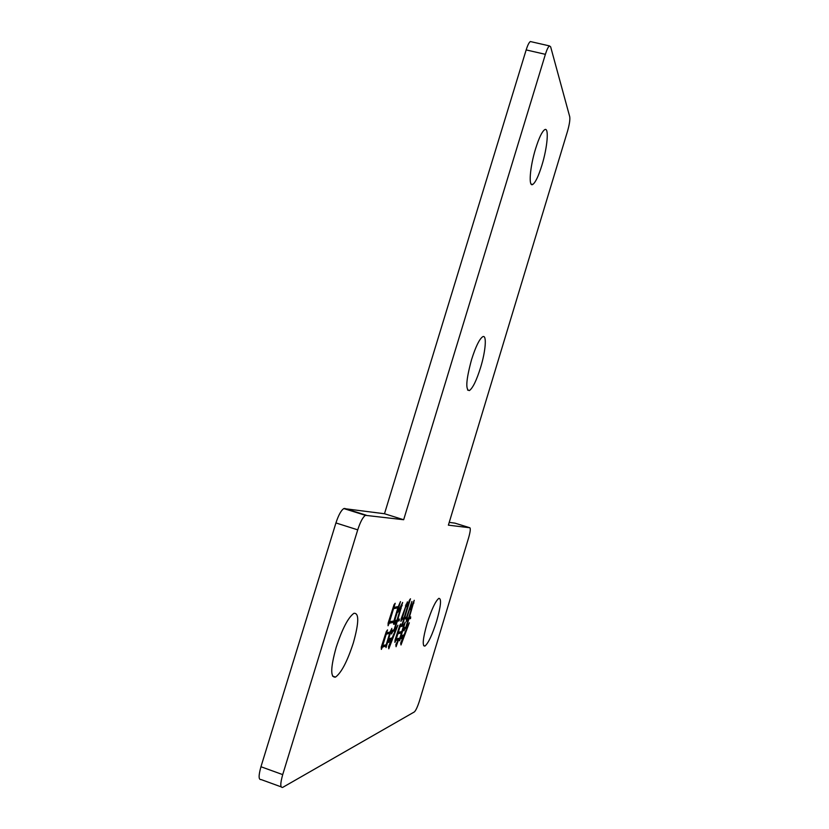 <?xml version="1.0" encoding="UTF-8"?>
<svg xmlns="http://www.w3.org/2000/svg" width="829" height="829" viewBox="0 0 829 829"><rect width="100%" height="100%" fill="white"/><g stroke="black" fill="none" stroke-linecap="round" stroke-linejoin="round"><path stroke-width="1.24" d="M336.159 647.418C342.315 628.703 348.242 617.336 353.942 613.294C359.185 612.838 358.988 622.703 353.351 642.879C347.341 661.355 341.393 672.765 335.517 677.106C330.284 677.79 330.491 667.894 336.159 647.418M427.09 623.449C431.608 609.336 435.536 600.963 438.873 598.331C441.639 598.465 440.904 605.999 436.686 620.921C432.251 634.91 428.313 643.304 424.894 646.102C422.116 646.092 422.852 638.548 427.09 623.449M535.596 148.723C539.026 137.811 542.062 131.459 544.726 129.656C549.212 126.837 547.43 147.521 541.886 165.323C538.487 176.194 535.441 182.577 532.726 184.463C528.363 187.416 529.866 167.157 535.596 148.723M471.566 359.599C475.67 346.677 479.38 339.061 482.696 336.74C487.006 334.191 485.742 350.916 480.551 367.641C476.509 380.48 472.789 388.117 469.401 390.563C465.349 390.169 466.074 379.848 471.566 359.599M395.184 603.263L393.941 607.367L398.283 606.579L400.48 601.585L393.599 624.258L393.516 622.31L389.195 623.294L388.076 625.76L388.117 623.139L394.055 604.683L395.184 603.263M408.676 617.885L412.345 605.771L409.972 609.657L414.251 600.289L409.246 617.75L410.697 616.869L410.542 618.579L408.884 618.962L406.438 627.025L407.371 626.786L409.35 622.766L400.998 644.983L400.676 643.066L403.599 636.123L402.345 636.485L401.267 638.651L401.578 635.594L404.055 634.89L406.873 628.03L405.091 628.486L403.92 630.848L404.251 627.584L405.858 627.17L408.314 619.097L406.573 621.563L406.904 618.279L408.676 617.885M282.824 787.312L282.648 787.405C280.181 787.84 280.202 783.581 282.71 774.618L357.724 529.845C360.314 521.918 362.884 517.078 365.423 515.337L403.661 519.731L545.389 54.331C546.891 49.533 548.259 46.725 549.482 45.916L550.643 46.807L569.741 116.775C570.165 119.708 569.419 124.537 567.513 131.262L448.385 525.161L469.856 527.762C470.717 528.508 470.281 531.938 468.551 538.042L419.609 700.453C417.609 706.712 415.857 710.546 414.345 711.935L282.824 787.312M407.402 605.533L405.557 607.232L402.241 618.185L404.117 617.771L409.36 600.331L410.469 598.787L404.707 617.636L406.562 617.222L411.92 601.45L406.262 620.133L406.231 618.434L404.334 618.869L402.469 625.014L403.93 624.662L405.298 622.061L399.619 640.807L399.423 639.377L398.645 639.605L396.065 646.724L395.868 644.547L398.314 639.698L395.889 640.413L394.894 642.402L395.101 639.884L399.827 625.284L400.853 623.885L400.355 625.543L401.878 625.159L403.744 618.994L401.91 619.418L400.925 621.377L401.143 618.817L407.412 601.823L407.402 605.533L406.241 605.149L406.169 606.03M387.516 629.895L386.604 632.921L390.065 632.019L391.837 628.423L386.024 647.573L385.786 646.092L382.376 647.128L381.361 649.397L381.267 647.066L386.293 631.605L387.516 629.895M397.008 620.133L400.583 608.351L397.619 612.496L402.645 602.424L397.671 619.978L399.329 619.025L399.184 620.807L397.288 621.242L394.739 629.646L395.754 629.387L397.91 625.18L388.791 648.817L388.521 646.61L391.723 639.138L390.262 639.563L388.791 642.496L389.215 638.693L392.21 637.853L395.226 630.682L392.905 631.284L391.557 633.967L391.93 630.361L394.065 629.812L396.625 621.398L395.713 621.605L394.366 624.278L394.791 620.631L397.008 620.133M281.135 786.856L261.125 779.571C258.513 779.954 258.461 775.675 260.959 766.742L335.932 522.944C338.533 515.047 341.165 510.26 343.828 508.571L384.49 513.742L526.166 49.916C527.679 45.129 529.078 42.341 530.363 41.543L531.265 41.751M449.225 522.374L454.955 523.14L469.856 527.762M384.49 513.742L403.661 519.731M405.992 605.978L405.464 605.73M401.65 617.988L402.241 618.185M405.816 617.387L405.568 618.216M404.334 618.869L403.184 618.486L406.231 618.434M403.174 624.848L402.915 625.667M401.039 631.812L400.801 632.61M399.091 638.351L398.842 639.18M398.645 639.605L397.485 639.221L399.423 639.377M395.091 639.915L398.314 639.698M395.081 640.143L395.889 640.413M399.806 625.356L400.355 625.543M401.132 618.942L403.744 618.994M401.112 619.149L401.91 619.418M405.972 604.32L406.241 605.149M397.713 632.392L401.827 631.594L403.557 625.885L399.557 626.206M395.64 638.993L399.847 638.133L401.454 632.828L397.464 633.211M397.329 633.636L397.847 633.812L396.21 639.19M401.454 632.828L397.847 633.812M399.443 626.6L399.972 626.776L398.221 632.568M403.557 625.885L399.972 626.776M413.143 602.766L413.92 603.015M409.453 617.709L410.542 618.579M409.412 618.206L407.744 618.589L408.884 618.962M406.334 626.993L406.034 627.75M403.236 635.118L402.946 635.916M401.537 636.019L403.599 636.123M401.516 636.216L402.345 636.485M404.2 628.05L406.873 628.03M404.189 628.195L405.091 628.486M406.852 618.797L408.314 619.097M406.842 618.931L407.733 619.222M385.972 632.703L386.604 632.921M389.35 632.206L389.07 633.097M385.464 645.024L385.205 645.905M381.506 646.62L384.594 645.698L385.786 646.092M381.413 646.807L382.376 647.128M382.024 645.646L386.179 644.817L389.671 633.294L385.703 633.625M385.589 633.998L386.21 634.206L382.666 645.864M389.671 633.294L386.21 634.206M393.319 607.16L393.941 607.367M397.578 606.704L397.288 607.657M393.205 621.19L392.925 622.113M388.283 622.828L392.314 621.905L393.516 622.31M388.21 622.973L389.195 623.294M388.832 621.812L393.899 621.025L397.899 607.854L393.029 608.134M392.936 608.455L393.547 608.652L389.485 622.019M397.899 607.854L393.547 608.652M399.992 608.071L400.583 608.351M401.34 605.408L402.189 605.688M400.542 608.465L401.112 608.652M397.112 619.791L397.671 619.978M398.055 619.895L399.184 620.807M398.013 620.424L396.107 620.848L397.288 621.242M394.179 629.449L394.739 629.646M394.718 629.636L394.397 630.403M391.412 638.071L391.091 638.931M389.164 639.138L391.723 639.138M389.164 639.19L390.262 639.563M391.879 630.848L395.226 630.682M391.868 630.931L392.905 631.284M394.728 621.17L396.625 621.398M394.718 621.273L395.713 621.605M526.166 49.916L545.389 54.331M344.615 508.426L366.18 515.182M335.932 522.944L357.724 529.845M260.959 766.742L282.71 774.618M549.482 45.916L530.363 41.543M365.423 515.337L343.828 508.571M335.517 677.106L332.533 676.081M424.894 646.102L423.64 645.687M532.726 184.463L531.099 184.048M469.401 390.563L467.577 390.044M406.106 606.04L405.433 605.823"/></g></svg>
